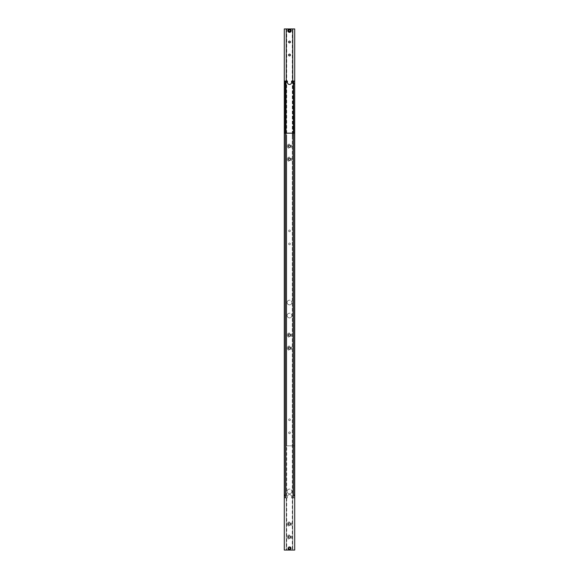 <?xml version="1.0" encoding="UTF-8"?>
<svg xmlns="http://www.w3.org/2000/svg" width="579" height="579" viewBox="0 0 579 579"><rect width="100%" height="100%" fill="white"/><g stroke="black" fill="none" stroke-linecap="round" stroke-linejoin="round"><path stroke-width="0.43" stroke-dasharray="2.9 2.17" d="M284.47 83.665L284.47 84.201L284.47 83.665M294.53 83.665L294.53 84.201L294.53 83.665M284.47 495.334L284.47 494.799L284.47 495.334M294.53 495.334L294.53 495.87L294.53 495.334M285.592 83.144L285.136 84.273L285.136 497.94L285.592 497.94L285.136 497.94L285.592 497.94L285.136 497.94L285.136 81.06L285.592 81.06L285.136 81.06L285.592 81.06L285.592 497.94L285.592 81.06L285.136 81.06L285.592 84.187M284.289 495.334L284.289 495.87L284.81 495.009L284.81 495.66L284.289 495.334L284.81 495.66L284.289 495.66L284.289 495.009L284.81 495.009L284.289 495.334L284.289 494.799L284.289 495.334M293.408 84.187L293.539 83.665L293.864 84.273L293.864 497.94L293.408 497.94L293.408 81.06L293.864 81.06L293.748 84.013L293.408 83.144M289.5 494.553A2.084 2.084 0 0 1 291.584 496.637A2.084 2.084 0 0 0 289.5 494.553A2.084 2.084 0 0 0 287.416 496.637A2.084 2.084 0 0 1 289.5 494.553M284.419 81.06L285.592 81.06L285.592 497.94L287.416 497.94L284.289 497.94L284.289 81.06L284.419 497.94L285.592 497.94L285.592 81.06L287.416 81.06L287.416 82.363A2.084 2.084 0 0 0 289.5 84.447A2.084 2.084 0 0 0 291.584 82.363L291.584 81.06L293.408 81.06L293.408 497.94L293.864 497.94L293.408 494.813M294.711 83.665L294.711 84.201L294.711 83.21L294.19 83.991L294.19 83.34L294.711 83.665L294.19 83.34L294.711 83.34L294.711 83.991L294.19 83.991L294.711 83.665L294.711 84.121L294.711 83.13L294.711 83.665M284.289 83.665L284.289 84.201L284.81 83.34L284.81 83.991L284.289 83.665L284.81 83.991L284.289 83.991L284.289 83.34L284.81 83.34L284.289 83.665L284.289 83.13L284.289 83.665M284.427 83.665L284.427 84.201L284.427 83.665M285.367 83.014L285.302 83.434L285.367 83.014M293.748 84.013L293.604 83.014L293.748 84.013M294.573 83.665L294.573 84.201L294.573 83.665M285.592 494.813L285.592 495.856M284.427 495.334L284.427 495.87L284.427 495.334M285.367 494.683L285.302 495.103L285.367 494.683M285.252 494.799L285.252 495.334L285.252 494.799M294.711 495.334L294.711 495.87L294.711 494.879L294.19 495.66L294.19 495.009L294.711 495.334L294.19 495.009L294.711 495.009L294.711 495.66L294.19 495.66L294.711 495.334L294.711 495.79L294.711 494.799L294.711 495.334M294.581 133.17L294.581 497.94L293.408 497.94L293.864 497.94L293.408 497.94L293.408 81.06L293.864 81.06L293.408 81.06L293.864 81.06L293.864 494.727L293.408 495.856M294.573 495.334L294.573 494.799L294.573 495.334M287.155 302.527A2.345 2.345 0 0 0 289.5 304.872A2.345 2.345 0 0 0 291.845 302.527A2.345 2.345 0 0 1 289.5 304.872A2.345 2.345 0 0 1 287.155 302.527A2.345 2.345 0 0 1 289.5 300.183A2.345 2.345 0 0 1 291.845 302.527A2.345 2.345 0 0 0 289.5 300.183A2.345 2.345 0 0 0 287.155 302.527M287.155 315.555A2.345 2.345 0 0 0 289.5 317.9A2.345 2.345 0 0 0 291.845 315.555A2.345 2.345 0 0 1 289.5 317.9A2.345 2.345 0 0 1 287.155 315.555A2.345 2.345 0 0 1 289.5 313.21A2.345 2.345 0 0 1 291.845 315.555A2.345 2.345 0 0 0 289.5 313.21A2.345 2.345 0 0 0 287.155 315.555M287.155 491.426A2.345 2.345 0 0 0 289.5 493.771A2.345 2.345 0 0 0 291.845 491.426A2.345 2.345 0 0 1 289.5 493.771A2.345 2.345 0 0 1 287.155 491.426A2.345 2.345 0 0 1 289.5 489.081A2.345 2.345 0 0 1 291.845 491.426A2.345 2.345 0 0 0 289.5 489.081A2.345 2.345 0 0 0 287.155 491.426M285.592 81.06L285.592 133.17M286.243 135.254L286.243 136.297L286.243 135.254L286.699 135.254L286.699 133.17L286.243 133.17L286.243 550.05L284.289 550.05L284.419 133.17M293.408 133.17L293.408 497.94L293.408 81.06L293.408 497.94L291.584 497.94L294.711 497.94L294.711 133.17L292.301 133.17L292.301 136.297L292.301 135.254L292.757 135.254L292.757 136.297L292.757 135.254M294.581 81.06L294.711 497.94L294.581 81.06L293.408 81.06L293.408 497.94L293.408 81.06M287.416 497.94L287.416 496.637L287.416 497.94M291.584 496.637L291.584 497.94L291.584 496.637M294.32 495.334L294.32 495.87L294.32 495.334M294.371 495.334L294.371 494.799L294.371 495.334M294.11 495.334L294.11 495.87L294.11 495.334M294.161 495.334L294.161 495.87L294.161 495.334M293.9 495.334L293.9 495.87L293.9 495.334M293.958 495.334L293.958 494.799L293.958 495.334M284.68 495.334L284.68 494.799L284.68 495.334M284.629 495.334L284.629 495.87L284.629 495.334M284.89 495.334L284.89 494.799L284.89 495.334M284.839 495.334L284.839 495.87L284.839 495.334M285.1 495.334L285.1 494.799L285.1 495.334M285.042 495.334L285.042 495.87L285.042 495.334M294.32 83.665L294.32 84.201L294.32 83.665M294.371 83.665L294.371 84.201L294.371 83.665M294.11 83.665L294.11 84.201L294.11 83.665M294.161 83.665L294.161 84.201L294.161 83.665M293.9 83.665L293.9 84.201L293.9 83.665M293.958 83.665L293.958 84.201L293.958 83.665M284.68 83.665L284.68 84.201L284.68 83.665M284.629 83.665L284.629 84.201L284.629 83.665M284.89 83.665L284.89 84.201L284.89 83.665M284.839 83.665L284.839 84.201L284.839 83.665M285.1 83.665L285.1 84.201L285.1 83.665M285.042 83.665L285.042 84.201L285.042 83.665M292.757 136.297L292.301 136.297L292.301 550.05L292.757 550.05L289.5 550.05A1.694 1.694 0 0 0 291.194 548.371A1.694 1.694 0 0 1 289.486 550.05A1.694 1.694 0 0 1 287.806 548.342A1.694 1.694 0 0 0 289.5 550.05L286.243 550.05L286.699 550.05L286.699 136.297L286.243 136.297M294.711 133.17L294.711 550.05L292.757 550.05L292.757 133.17L292.728 136.13L292.757 133.17L286.243 133.17L286.243 550.05L286.243 133.17L286.699 133.17M290.368 548.364A0.868 0.868 0 0 1 289.493 549.225A0.868 0.868 0 0 1 288.632 548.349A0.868 0.868 0 0 1 289.507 547.488A0.868 0.868 0 0 1 290.368 548.364A0.868 0.868 0 0 1 289.493 549.225A0.868 0.868 0 0 1 288.632 548.356A0.868 0.868 0 0 0 289.493 549.225A0.868 0.868 0 0 0 290.368 548.356A0.868 0.868 0 0 1 290.368 548.364A0.868 0.868 0 0 0 289.507 547.488A0.868 0.868 0 0 0 288.632 548.356A0.868 0.868 0 0 1 289.507 547.488A0.868 0.868 0 0 1 290.368 548.356A0.868 0.868 0 0 0 290.368 548.356A0.868 0.868 0 0 1 289.493 549.225A0.868 0.868 0 0 1 288.632 548.356A0.868 0.868 0 0 0 289.493 549.225A0.868 0.868 0 0 0 290.368 548.364A0.868 0.868 0 0 1 290.368 548.364A0.868 0.868 0 0 0 289.507 547.488A0.868 0.868 0 0 0 288.632 548.349A0.868 0.868 0 0 1 288.632 548.349A0.868 0.868 0 0 0 288.632 548.356A0.868 0.868 0 0 1 289.507 547.488A0.868 0.868 0 0 1 290.368 548.356A0.868 0.868 0 0 1 289.493 549.225A0.868 0.868 0 0 1 288.632 548.356A0.868 0.868 0 0 0 289.493 549.225A0.868 0.868 0 0 0 290.368 548.356A0.868 0.868 0 0 1 290.368 548.364A0.868 0.868 0 0 0 289.507 547.488A0.868 0.868 0 0 0 288.632 548.356A0.868 0.868 0 0 1 289.507 547.488A0.868 0.868 0 0 1 290.368 548.356A0.868 0.868 0 0 0 290.368 548.356A0.868 0.868 0 0 1 289.493 549.225A0.868 0.868 0 0 1 288.632 548.356A0.868 0.868 0 0 0 289.493 549.225A0.868 0.868 0 0 0 290.368 548.364A0.868 0.868 0 0 1 290.368 548.364A0.868 0.868 0 0 0 289.507 547.488A0.868 0.868 0 0 0 288.632 548.349A0.868 0.868 0 0 1 288.632 548.349A0.868 0.868 0 0 0 288.632 548.356A0.868 0.868 0 0 1 289.507 547.488A0.868 0.868 0 0 1 290.368 548.356A0.868 0.868 0 0 1 289.493 549.225A0.868 0.868 0 0 1 288.632 548.356A0.868 0.868 0 0 0 289.493 549.225A0.868 0.868 0 0 0 290.368 548.356A0.868 0.868 0 0 1 290.368 548.364A0.868 0.868 0 0 0 289.507 547.488A0.868 0.868 0 0 0 288.632 548.356A0.868 0.868 0 0 1 289.507 547.488A0.868 0.868 0 0 1 290.368 548.356A0.868 0.868 0 0 0 289.507 547.488A0.868 0.868 0 0 0 288.632 548.349A0.868 0.868 0 0 0 289.493 549.225A0.868 0.868 0 0 0 290.368 548.364A0.868 0.868 0 0 0 289.507 547.488A0.868 0.868 0 0 0 288.632 548.349A0.868 0.868 0 0 0 289.493 549.225A0.868 0.868 0 0 0 290.368 548.364A0.868 0.868 0 0 0 289.507 547.488A0.868 0.868 0 0 0 288.632 548.349A0.868 0.868 0 0 0 289.493 549.225A0.868 0.868 0 0 0 290.368 548.364A0.868 0.868 0 0 0 289.507 547.488A0.868 0.868 0 0 0 288.632 548.349A0.868 0.868 0 0 0 289.493 549.225A0.868 0.868 0 0 0 290.368 548.364A0.868 0.868 0 0 0 289.507 547.488A0.868 0.868 0 0 0 288.632 548.349A0.868 0.868 0 0 0 289.493 549.225A0.868 0.868 0 0 0 290.368 548.364A0.868 0.868 0 0 0 289.507 547.488A0.868 0.868 0 0 0 288.632 548.349A0.868 0.868 0 0 0 289.493 549.225A0.868 0.868 0 0 0 290.368 548.364A0.868 0.868 0 0 0 289.507 547.488A0.868 0.868 0 0 0 288.632 548.349A0.868 0.868 0 0 0 289.493 549.225A0.868 0.868 0 0 0 290.368 548.364A0.868 0.868 0 0 0 289.507 547.488A0.868 0.868 0 0 0 288.632 548.349A0.868 0.868 0 0 0 289.493 549.225A0.868 0.868 0 0 0 290.368 548.364A0.868 0.868 0 0 0 289.507 547.488A0.868 0.868 0 0 0 288.632 548.349A0.868 0.868 0 0 0 289.493 549.225A0.868 0.868 0 0 0 290.368 548.364A0.868 0.868 0 0 0 289.507 547.488A0.868 0.868 0 0 0 288.632 548.349A0.868 0.868 0 0 0 289.493 549.225A0.868 0.868 0 0 0 290.368 548.364M288.393 537.023A1.107 1.107 0 0 0 289.5 538.13A1.107 1.107 0 0 0 290.607 537.023A1.107 1.107 0 0 0 289.5 535.915A1.107 1.107 0 0 0 288.393 537.023M287.35 537.023A2.15 2.15 0 0 0 289.5 539.172A2.15 2.15 0 0 0 291.65 537.023A2.15 2.15 0 0 0 289.5 534.873A2.15 2.15 0 0 0 287.35 537.023M288.393 523.995A1.107 1.107 0 0 0 289.5 525.102A1.107 1.107 0 0 0 290.607 523.995A1.107 1.107 0 0 0 289.5 522.888A1.107 1.107 0 0 0 288.393 523.995M287.35 523.995A2.15 2.15 0 0 0 289.5 526.145A2.15 2.15 0 0 0 291.65 523.995A2.15 2.15 0 0 0 289.5 521.845A2.15 2.15 0 0 0 287.35 523.995M288.393 146.197A1.107 1.107 0 0 0 289.5 147.305A1.107 1.107 0 0 0 290.607 146.197A1.107 1.107 0 0 0 289.5 145.09A1.107 1.107 0 0 0 288.393 146.197M287.35 146.197A2.15 2.15 0 0 0 289.5 148.347A2.15 2.15 0 0 0 291.65 146.197A2.15 2.15 0 0 0 289.5 144.048A2.15 2.15 0 0 0 287.35 146.197M288.393 159.225A1.107 1.107 0 0 0 289.5 160.332A1.107 1.107 0 0 0 290.607 159.225A1.107 1.107 0 0 0 289.5 158.118A1.107 1.107 0 0 0 288.393 159.225M287.35 159.225A2.15 2.15 0 0 0 289.5 161.375A2.15 2.15 0 0 0 291.65 159.225A2.15 2.15 0 0 0 289.5 157.075A2.15 2.15 0 0 0 287.35 159.225M288.393 335.096A1.107 1.107 0 0 0 289.5 336.204A1.107 1.107 0 0 0 290.607 335.096A1.107 1.107 0 0 0 289.5 333.989A1.107 1.107 0 0 0 288.393 335.096M287.35 335.096A2.15 2.15 0 0 0 289.5 337.246A2.15 2.15 0 0 0 291.65 335.096A2.15 2.15 0 0 0 289.5 332.947A2.15 2.15 0 0 0 287.35 335.096M288.393 348.124A1.107 1.107 0 0 0 289.5 349.231A1.107 1.107 0 0 0 290.607 348.124A1.107 1.107 0 0 0 289.5 347.016A1.107 1.107 0 0 0 288.393 348.124M287.35 348.124A2.15 2.15 0 0 0 289.5 350.273A2.15 2.15 0 0 0 291.65 348.124A2.15 2.15 0 0 0 289.5 345.974A2.15 2.15 0 0 0 287.35 348.124M288.711 548.798L288.726 547.9L289.507 547.452L290.289 547.915L289.507 547.452L288.726 547.9L288.711 548.798L289.493 549.261L288.711 548.798M290.274 548.812L289.493 549.261L290.274 548.812L290.289 547.915L290.274 548.812M287.806 548.342A1.694 1.694 0 0 1 289.514 546.663A1.694 1.694 0 0 1 291.194 548.371A1.694 1.694 0 0 0 289.514 546.663A1.694 1.694 0 0 0 287.806 548.342M292.301 550.05L292.757 550.05L292.757 133.17L292.301 133.17M286.699 550.05L286.243 550.05L286.243 133.17L284.289 133.17M289.507 547.517A0.84 0.84 0 0 0 288.66 548.349A0.84 0.84 0 0 0 289.493 549.196A0.84 0.84 0 0 0 290.34 548.364A0.84 0.84 0 0 0 289.507 547.517A0.84 0.84 0 0 0 288.66 548.349A0.84 0.84 0 0 0 289.493 549.196A0.84 0.84 0 0 0 290.34 548.364A0.84 0.84 0 0 0 289.507 547.517A0.84 0.84 0 0 0 288.66 548.349A0.84 0.84 0 0 0 289.493 549.196A0.84 0.84 0 0 0 290.34 548.364A0.84 0.84 0 0 0 289.507 547.517A0.84 0.84 0 0 0 288.66 548.349A0.84 0.84 0 0 0 289.493 549.196A0.84 0.84 0 0 0 290.34 548.364A0.84 0.84 0 0 0 289.507 547.517A0.84 0.84 0 0 0 288.66 548.349A0.84 0.84 0 0 0 289.493 549.196A0.84 0.84 0 0 0 290.34 548.364A0.84 0.84 0 0 0 289.507 547.517M286.243 443.746L286.699 443.746L286.699 445.83L286.243 445.83L286.243 28.95L286.699 28.95L286.699 442.703L286.243 442.703L286.243 443.746L286.243 442.703M292.757 442.703L292.301 442.703L292.301 28.95L292.757 28.95L292.757 445.83L292.301 445.83L292.301 443.746L292.757 443.746L292.757 442.703L292.757 443.746M292.728 443.579L292.728 442.87L292.728 443.579M292.757 443.55L292.757 445.83L292.757 443.55M290.368 432.803A0.868 0.868 0 0 0 289.5 431.934A0.868 0.868 0 0 0 288.632 432.803A0.868 0.868 0 0 1 289.5 431.934A0.868 0.868 0 0 1 290.368 432.803A0.868 0.868 0 0 1 289.5 433.671A0.868 0.868 0 0 1 288.632 432.803A0.868 0.868 0 0 0 289.5 433.671A0.868 0.868 0 0 0 290.368 432.803M290.368 419.775A0.868 0.868 0 0 0 289.5 418.906A0.868 0.868 0 0 0 288.632 419.775A0.868 0.868 0 0 1 289.5 418.906A0.868 0.868 0 0 1 290.368 419.775A0.868 0.868 0 0 1 289.5 420.644A0.868 0.868 0 0 1 288.632 419.775A0.868 0.868 0 0 0 289.5 420.644A0.868 0.868 0 0 0 290.368 419.775M290.368 41.977A0.868 0.868 0 0 0 289.5 41.109A0.868 0.868 0 0 0 288.632 41.977A0.868 0.868 0 0 0 289.5 42.846A0.868 0.868 0 0 0 290.368 41.977M290.368 55.005A0.868 0.868 0 0 0 289.5 54.136A0.868 0.868 0 0 0 288.632 55.005A0.868 0.868 0 0 0 289.5 55.873A0.868 0.868 0 0 0 290.368 55.005M290.368 230.876A0.868 0.868 0 0 0 289.5 230.008A0.868 0.868 0 0 0 288.632 230.876A0.868 0.868 0 0 1 289.5 230.008A0.868 0.868 0 0 1 290.368 230.876A0.868 0.868 0 0 1 289.5 231.745A0.868 0.868 0 0 1 288.632 230.876A0.868 0.868 0 0 0 289.5 231.745A0.868 0.868 0 0 0 290.368 230.876M290.368 243.904A0.868 0.868 0 0 0 289.5 243.035A0.868 0.868 0 0 0 288.632 243.904A0.868 0.868 0 0 1 289.5 243.035A0.868 0.868 0 0 1 290.368 243.904A0.868 0.868 0 0 1 289.5 244.772A0.868 0.868 0 0 1 288.632 243.904A0.868 0.868 0 0 0 289.5 244.772A0.868 0.868 0 0 0 290.368 243.904M290.368 30.644A0.868 0.868 0 0 0 289.5 29.775A0.868 0.868 0 0 0 288.632 30.651A0.868 0.868 0 0 0 289.507 31.512A0.868 0.868 0 0 0 290.368 30.644A0.868 0.868 0 0 0 289.493 29.775A0.868 0.868 0 0 0 288.632 30.644A0.868 0.868 0 0 0 289.5 31.512A0.868 0.868 0 0 0 290.368 30.636A0.868 0.868 0 0 0 289.493 29.775A0.868 0.868 0 0 0 288.632 30.644A0.868 0.868 0 0 1 289.493 29.775A0.868 0.868 0 0 1 290.368 30.644A0.868 0.868 0 0 0 290.368 30.636A0.868 0.868 0 0 1 289.507 31.512A0.868 0.868 0 0 1 288.632 30.644A0.868 0.868 0 0 0 289.507 31.512A0.868 0.868 0 0 0 290.368 30.644A0.868 0.868 0 0 1 290.368 30.644A0.868 0.868 0 0 0 289.493 29.775A0.868 0.868 0 0 0 288.632 30.644A0.868 0.868 0 0 1 289.493 29.775A0.868 0.868 0 0 1 290.368 30.636A0.868 0.868 0 0 0 290.368 30.636A0.868 0.868 0 0 1 289.507 31.512A0.868 0.868 0 0 1 288.632 30.651A0.868 0.868 0 0 0 288.632 30.651A0.868 0.868 0 0 1 288.632 30.644A0.868 0.868 0 0 0 289.507 31.512A0.868 0.868 0 0 0 290.368 30.644A0.868 0.868 0 0 0 289.493 29.775A0.868 0.868 0 0 0 288.632 30.644A0.868 0.868 0 0 1 289.493 29.775A0.868 0.868 0 0 1 290.368 30.644A0.868 0.868 0 0 0 290.368 30.636A0.868 0.868 0 0 1 289.507 31.512A0.868 0.868 0 0 1 288.632 30.644A0.868 0.868 0 0 0 289.507 31.512A0.868 0.868 0 0 0 290.368 30.644A0.868 0.868 0 0 1 290.368 30.644A0.868 0.868 0 0 0 289.493 29.775A0.868 0.868 0 0 0 288.632 30.644A0.868 0.868 0 0 1 289.493 29.775A0.868 0.868 0 0 1 290.368 30.636A0.868 0.868 0 0 0 290.368 30.636A0.868 0.868 0 0 1 289.507 31.512A0.868 0.868 0 0 1 288.632 30.651A0.868 0.868 0 0 0 288.632 30.651A0.868 0.868 0 0 1 288.632 30.644A0.868 0.868 0 0 0 289.507 31.512A0.868 0.868 0 0 0 290.368 30.644A0.868 0.868 0 0 0 289.493 29.775A0.868 0.868 0 0 0 288.632 30.644A0.868 0.868 0 0 1 289.493 29.775A0.868 0.868 0 0 1 290.368 30.644A0.868 0.868 0 0 0 290.368 30.636A0.868 0.868 0 0 1 289.507 31.512A0.868 0.868 0 0 1 288.632 30.644A0.868 0.868 0 0 0 289.507 31.512A0.868 0.868 0 0 0 290.368 30.644A0.868 0.868 0 0 1 289.507 31.512A0.868 0.868 0 0 1 288.632 30.651A0.868 0.868 0 0 1 289.493 29.775A0.868 0.868 0 0 1 290.368 30.636A0.868 0.868 0 0 1 289.507 31.512A0.868 0.868 0 0 1 288.632 30.651A0.868 0.868 0 0 1 289.493 29.775A0.868 0.868 0 0 1 290.368 30.636A0.868 0.868 0 0 1 289.507 31.512A0.868 0.868 0 0 1 288.632 30.651A0.868 0.868 0 0 1 289.493 29.775A0.868 0.868 0 0 1 290.368 30.636A0.868 0.868 0 0 1 289.507 31.512A0.868 0.868 0 0 1 288.632 30.651A0.868 0.868 0 0 1 289.493 29.775A0.868 0.868 0 0 1 290.368 30.636A0.868 0.868 0 0 1 289.507 31.512A0.868 0.868 0 0 1 288.632 30.651A0.868 0.868 0 0 1 289.493 29.775A0.868 0.868 0 0 1 290.368 30.636A0.868 0.868 0 0 1 289.507 31.512A0.868 0.868 0 0 1 288.632 30.651A0.868 0.868 0 0 1 289.493 29.775A0.868 0.868 0 0 1 290.368 30.636A0.868 0.868 0 0 1 289.507 31.512A0.868 0.868 0 0 1 288.632 30.651A0.868 0.868 0 0 1 289.493 29.775A0.868 0.868 0 0 1 290.368 30.636A0.868 0.868 0 0 1 289.507 31.512A0.868 0.868 0 0 1 288.632 30.651A0.868 0.868 0 0 1 289.493 29.775A0.868 0.868 0 0 1 290.368 30.636A0.868 0.868 0 0 1 289.507 31.512A0.868 0.868 0 0 1 288.632 30.651A0.868 0.868 0 0 1 289.493 29.775A0.868 0.868 0 0 1 290.368 30.636A0.868 0.868 0 0 1 289.507 31.512A0.868 0.868 0 0 1 288.632 30.651A0.868 0.868 0 0 1 289.493 29.775A0.868 0.868 0 0 1 290.368 30.636A0.868 0.868 0 0 1 289.507 31.512A0.868 0.868 0 0 1 288.632 30.651A0.868 0.868 0 0 1 289.493 29.775A0.868 0.868 0 0 1 290.368 30.636M288.711 30.202L288.726 31.1L289.507 31.548L290.289 31.085L290.274 30.188L289.493 29.739L288.711 30.202M289.5 28.95A1.694 1.694 0 0 1 291.194 30.629A1.694 1.694 0 0 1 289.514 32.337A1.694 1.694 0 0 1 287.806 30.658A1.694 1.694 0 0 1 289.5 28.95M289.507 31.483A0.84 0.84 0 0 0 290.34 30.636A0.84 0.84 0 0 0 289.493 29.804A0.84 0.84 0 0 0 288.66 30.651A0.84 0.84 0 0 0 289.507 31.483A0.84 0.84 0 0 1 288.66 30.651A0.84 0.84 0 0 1 289.493 29.804A0.84 0.84 0 0 1 290.34 30.636A0.84 0.84 0 0 1 289.507 31.483A0.84 0.84 0 0 1 288.66 30.651A0.84 0.84 0 0 1 289.493 29.804A0.84 0.84 0 0 1 290.34 30.636A0.84 0.84 0 0 1 289.507 31.483A0.84 0.84 0 0 1 288.66 30.651A0.84 0.84 0 0 1 289.493 29.804A0.84 0.84 0 0 1 290.34 30.636A0.84 0.84 0 0 1 289.507 31.483A0.84 0.84 0 0 1 288.66 30.651A0.84 0.84 0 0 1 289.493 29.804A0.84 0.84 0 0 1 290.34 30.636A0.84 0.84 0 0 1 289.507 31.483A0.84 0.84 0 0 1 288.66 30.651A0.84 0.84 0 0 1 289.493 29.804A0.84 0.84 0 0 1 290.34 30.636A0.84 0.84 0 0 1 289.507 31.483M286.699 28.95L286.243 28.95L286.243 445.83L286.243 81.06M286.243 28.95L286.243 445.83L294.711 445.83L286.699 445.83M292.757 81.06L292.757 445.83L292.301 445.83M292.757 28.95L292.301 28.95M294.711 81.06L294.711 445.83L294.711 28.95L284.289 28.95L284.289 445.83L284.289 81.06M285.512 83.13L285.512 83.665L285.512 83.13M293.488 84.201L293.488 83.665L293.488 84.201M285.512 495.87L285.512 495.334L285.512 495.87M293.488 83.13L293.488 83.665L293.488 83.13M285.512 84.201L285.512 83.665L285.512 84.201M285.461 494.799L285.461 495.334L285.461 494.799M289.486 549.84A1.484 1.484 0 0 1 288.016 548.342A1.484 1.484 0 0 1 289.514 546.873A1.484 1.484 0 0 1 290.984 548.371A1.484 1.484 0 0 1 289.486 549.84M284.839 83.991L284.839 83.34M294.161 83.34L294.161 83.991M284.839 495.66L284.839 495.009M294.161 495.009L294.161 495.66"/><path stroke-width="0.87" d="M294.581 81.06L291.584 81.06L291.584 82.363A2.084 2.084 0 0 1 289.5 84.447A2.084 2.084 0 0 1 287.416 82.363L287.416 81.06L284.289 81.06L284.289 133.17L294.711 133.17L294.711 81.06L294.581 133.17M284.419 133.17L284.419 81.06M285.592 133.17L285.592 81.06M293.408 133.17L293.408 81.06M290.368 548.356A0.868 0.868 0 0 1 289.5 549.225A0.868 0.868 0 0 1 288.632 548.356A0.868 0.868 0 0 1 289.5 547.488A0.868 0.868 0 0 1 290.368 548.356A0.868 0.868 0 0 0 289.507 547.488A0.868 0.868 0 0 0 288.632 548.349A0.868 0.868 0 0 0 289.493 549.225A0.868 0.868 0 0 0 290.368 548.364M290.607 537.023A1.107 1.107 0 0 1 289.5 538.13A1.107 1.107 0 0 1 288.393 537.023A1.107 1.107 0 0 1 289.5 535.915A1.107 1.107 0 0 1 290.607 537.023M290.607 523.995A1.107 1.107 0 0 1 289.5 525.102A1.107 1.107 0 0 1 288.393 523.995A1.107 1.107 0 0 1 289.5 522.888A1.107 1.107 0 0 1 290.607 523.995M290.607 146.197A1.107 1.107 0 0 1 289.5 147.305A1.107 1.107 0 0 1 288.393 146.197A1.107 1.107 0 0 1 289.5 145.09A1.107 1.107 0 0 1 290.607 146.197M290.607 159.225A1.107 1.107 0 0 1 289.5 160.332A1.107 1.107 0 0 1 288.393 159.225A1.107 1.107 0 0 1 289.5 158.118A1.107 1.107 0 0 1 290.607 159.225M290.607 335.096A1.107 1.107 0 0 1 289.5 336.204A1.107 1.107 0 0 1 288.393 335.096A1.107 1.107 0 0 1 289.5 333.989A1.107 1.107 0 0 1 290.607 335.096M290.607 348.124A1.107 1.107 0 0 1 289.5 349.231A1.107 1.107 0 0 1 288.393 348.124A1.107 1.107 0 0 1 289.5 347.016A1.107 1.107 0 0 1 290.607 348.124M289.507 547.517A0.84 0.84 0 0 1 290.34 548.364A0.84 0.84 0 0 1 289.493 549.196A0.84 0.84 0 0 1 288.66 548.349A0.84 0.84 0 0 1 289.507 547.517M284.289 133.17L284.289 550.05L294.711 550.05L294.711 133.17M288.632 41.977A0.868 0.868 0 0 1 289.5 41.109A0.868 0.868 0 0 1 290.368 41.977A0.868 0.868 0 0 1 289.5 42.846A0.868 0.868 0 0 1 288.632 41.977M288.632 55.005A0.868 0.868 0 0 1 289.5 54.136A0.868 0.868 0 0 1 290.368 55.005A0.868 0.868 0 0 1 289.5 55.873A0.868 0.868 0 0 1 288.632 55.005M294.711 81.06L294.711 28.95L289.5 28.95A1.694 1.694 0 0 0 287.806 30.658A1.694 1.694 0 0 0 289.514 32.337A1.694 1.694 0 0 0 291.194 30.629A1.694 1.694 0 0 0 289.486 28.95L284.289 28.95L284.289 81.06M290.289 31.085L289.507 31.548L288.726 31.1L288.711 30.202L289.493 29.739L290.274 30.188L290.289 31.085M286.243 81.06L286.243 28.95M292.757 28.95L292.757 81.06M289.486 29.16A1.484 1.484 0 0 0 288.016 30.658A1.484 1.484 0 0 0 289.514 32.127A1.484 1.484 0 0 0 290.984 30.629A1.484 1.484 0 0 0 289.486 29.16"/></g></svg>
